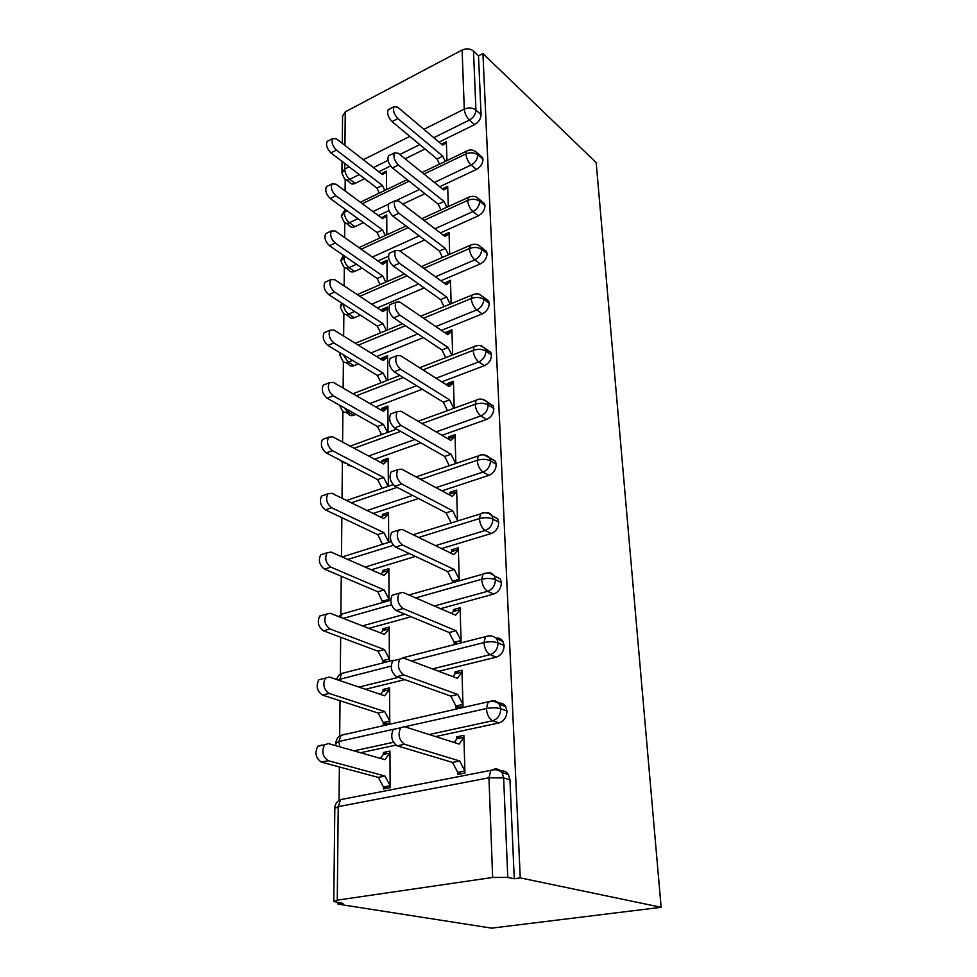 <?xml version="1.0" encoding="UTF-8"?>
<svg xmlns="http://www.w3.org/2000/svg" width="977" height="977" viewBox="0 0 977 977"><rect width="100%" height="100%" fill="white"/><g stroke="black" fill="none" stroke-linecap="round" stroke-linejoin="round"><path stroke-width="1.47" d="M338.03 902.601L338.018 904.14L491.639 928.15L661.136 907.303L596.178 162.609L482.931 53.564L520.252 877.896L661.136 907.303M345.199 179.365L345.089 190.918M344.771 222.658L344.625 237.558M344.331 267.417L344.148 285.907M343.867 313.715L343.648 336.039M343.391 361.637L343.135 388.064M342.903 411.268L342.597 442.092M342.39 462.707L342.035 498.246M341.852 517.651L341.462 556.646M341.266 576.247L340.888 614.643M340.668 637.236L340.301 674.154M340.033 700.741L339.678 736.035M339.373 766.957L339.043 800.419M337.273 900.147L492.64 877.468L488.964 777.79L338.225 806.66L337.273 900.147L333.78 901.527L343.098 903.407L338.018 904.14M500.871 771.012C503.998 770.523 506.501 771.683 508.394 774.505L509.957 779.805L514.256 878.763L520.252 877.896M509.957 779.805L503.643 777.912L507.771 877.419L514.256 878.763M507.771 877.419L492.64 877.468M423.896 129.343L464.283 109.094L462.109 50.047L345.272 111.842L344.93 145.414M342.268 143.338L342.573 116.141L345.272 111.842M462.109 50.047C466.42 48.191 470.206 48.545 473.491 51.073L478.51 55.872L482.931 53.564M461.926 773.589L457.737 772.367L457.786 774.395L464.954 772.99L463.855 735.327L456.772 736.841L460.497 738.05M387.173 753.621L383.338 752.498L389.945 751.093L390.165 787.645L383.472 788.952L383.472 786.986L387.784 788.109M383.338 752.498L383.338 754.427L380.322 758.36M456.772 736.841L456.821 738.832L454.232 742.508M359.28 174.578L349.742 179.304L355.139 183.383L364.665 178.693M378.771 171.757L390.544 165.968M405.113 158.799L425.056 148.993M439.015 142.129L474.553 124.653L469.4 120.061L433.776 137.696M355.139 183.383C352.636 184.494 350.828 184.165 349.705 182.381L346.395 179.89M478.51 55.872L481.063 114.712C480.818 118.913 478.657 122.223 474.553 124.653M357.973 218.653L349.387 222.732L354.883 226.676C352.367 227.739 350.535 227.36 349.387 225.54L346.224 223.281M478.351 155.343L482.504 157.48L483.004 159.361C482.76 163.709 480.55 167.067 476.385 169.461L471.146 165.003L434.386 182.43M354.883 226.676L363.456 222.634M378.38 215.612L388.993 210.605M402.793 204.108L424.934 193.69M439.699 186.729L476.385 169.461M441.409 144.156L446.379 141.726L446.929 160.533M386.587 189.587L386.477 171.097L381.225 173.674M356.458 264.266L349.021 267.625L354.614 271.435C352.099 272.449 350.255 272.033 349.07 270.177L346.078 268.15M481.93 201.482L484.47 203.582L485.007 205.622C484.763 210.104 482.516 213.523 478.278 215.868L472.953 211.569L434.936 228.765M354.614 271.435L362.027 268.101M377.916 260.969L388.467 256.23M399.947 251.065L424.653 239.963M440.346 232.917L478.278 215.868M442.3 188.83L447.686 186.302L448.284 206.538M386.855 234.785L386.733 214.903L381.25 217.737M354.688 311.48L348.642 314.081L354.321 317.733C351.818 318.697 349.949 318.233 348.74 316.353L345.968 314.57M483.615 249.111L486.497 251.37L487.096 253.58C486.851 258.209 484.555 261.677 480.232 263.985L474.822 259.833L435.424 276.772M354.321 317.733L360.366 315.156M377.33 307.914L424.165 287.922M440.932 280.765L480.232 263.985M443.167 235.078L449.041 232.453L449.689 254.191M387.136 281.559L387.002 260.224L381.421 262.728L381.433 263.436M352.599 360.403L348.252 362.174L354.04 365.654C351.525 366.558 349.656 366.057 348.398 364.14L345.882 362.626M483.676 298.437L488.598 300.916L489.257 303.31C489.001 308.109 486.68 311.626 482.259 313.886L476.764 309.917L435.815 326.562M354.04 365.654L358.376 363.908M376.609 356.544L423.407 337.651M441.421 330.373L482.259 313.886M451.142 303.603L450.458 280.265L444.437 283.318M387.429 330.006L387.283 307.132L381.604 309.538L381.616 310.759M350.096 411.109L347.836 411.976L353.735 415.286C351.232 416.129 349.339 415.579 348.056 413.637L345.821 412.379M485.703 349.717L490.784 352.331L491.492 354.932C491.248 359.89 488.879 363.481 484.372 365.679L478.779 361.893L436.072 378.233M353.735 415.286L355.982 414.431M375.718 406.933L422.32 389.237M441.775 381.848L484.372 365.679M452.644 354.859L451.911 329.835L445.768 332.302L445.805 333.365M387.722 380.2L387.576 355.701L381.799 358.034L381.616 359.646M353.063 466.835L347.714 464.942M487.767 402.964L493.031 405.711L493.825 408.545C493.58 413.686 491.15 417.326 486.558 419.463L480.867 415.897L436.157 431.883M374.594 459.202L420.757 442.825M441.958 435.29L486.558 419.463M454.22 408.081L453.426 381.262L447.173 383.631L447.136 385.256M388.04 432.261L387.881 406.041L381.995 408.264L381.445 410.255M489.88 458.286L495.376 461.181L496.243 464.27C495.998 469.607 493.532 473.308 488.842 475.384L483.053 472.038L435.986 487.645M373.153 513.45L418.571 498.502M441.897 490.833L488.842 475.384M455.844 463.354L455.001 434.655L448.614 436.902L448.211 438.966M388.357 486.277L388.187 458.237L382.19 460.35L381.274 462.78M492.005 515.832L497.794 518.86L498.758 522.243C498.514 527.775 495.998 531.537 491.211 533.54L485.313 530.45L435.449 545.642M371.297 569.786L415.481 556.426M441.47 548.573L491.211 533.54M457.541 520.826L456.638 490.112L450.116 492.237L449.31 494.826M388.699 542.369L388.516 512.4L382.41 514.403L382.41 516.051L381.103 517.334M382.41 516.051L388.528 514.061L383.827 518.665L331.826 493.263L327.845 493.861C325.475 499.064 326.733 503.68 331.63 507.735L325.353 509.86L377.733 534.614L382.52 544.299M494.069 575.734L500.297 578.885L501.384 582.585C501.128 588.337 498.563 592.16 493.666 594.077L487.67 591.268L434.362 606.009M368.817 628.358L411.122 616.743M440.505 608.671L493.666 594.077M459.3 580.619L458.335 547.767L451.679 549.77L451.728 551.529L450.47 552.958M454.354 582.023L452.534 581.181L452.571 582.536M389.041 600.647L388.846 568.638L382.63 570.507L382.63 572.229L380.92 574.024M382.63 572.229L388.858 570.36L384.083 575.429L331.044 552.054L327.063 552.811C324.511 558.319 325.768 563.094 330.837 567.124L324.437 569.102L377.855 591.781L382.752 602.443M496.084 638.14C499.003 637.749 501.274 638.836 502.899 641.388L504.12 645.455C503.863 651.427 501.238 655.335 496.243 657.155L490.124 654.639L432.445 668.915M365.422 689.286L404.783 679.613M438.722 671.284L496.243 657.155M461.12 642.426L460.094 607.755L453.316 609.611L453.365 611.443L451.667 613.507M457.041 643.477L454.195 642.316L454.256 644.185M389.408 660.806L389.2 627.075L382.85 628.809L382.862 630.592L380.725 633.011M382.862 630.592L389.212 628.87L384.34 634.415L330.214 613.275L326.257 614.167C323.509 620.041 324.767 624.975 330.006 628.968L323.472 630.8L377.989 651.219L382.972 660.635L382.984 662.455M498.6 703.135C501.555 702.781 503.888 703.916 505.597 706.542L506.965 711.024C506.709 717.24 504.022 721.209 498.917 722.931L492.689 720.745L429.172 734.533M360.574 752.742L395.819 745.146M435.583 736.573L498.917 722.931M459.324 707.177L455.929 705.992L455.978 707.934L463 706.347L461.938 670.222L455.001 671.92L455.062 673.825L452.925 676.634M383.094 691.276L389.579 689.713L384.608 695.783L329.359 677.061L325.426 678.111C322.471 684.364 323.705 689.469 329.139 693.426L322.471 695.087L378.136 713.039L383.216 722.54L383.228 724.433L389.774 722.943L389.567 687.845L383.094 689.42L383.094 691.276L380.529 694.403M404.759 726.766L486.399 708.533C491.919 707.519 496.707 707.592 500.774 708.765L506.965 711.024M335.526 743.546L338.885 741.482L393.45 729.294M455.001 671.92L458.079 673.092M383.094 689.42L386.257 690.507M453.316 609.611L455.917 610.747M382.85 628.809L385.536 629.86M451.679 549.77L453.926 550.869M382.63 570.507L384.938 571.533M450.116 492.237L452.095 493.312M382.41 514.403L384.425 515.392M448.614 436.902L450.36 437.928M382.19 460.35L383.985 461.315M447.173 383.631L448.736 384.62M381.995 408.264L383.595 409.192M445.768 332.302L447.185 333.267M381.799 358.034L383.24 358.925M444.425 282.829L445.707 283.757M381.604 309.538L382.923 310.417M381.421 262.728L382.63 263.57M381.25 217.48L382.349 218.298M411.341 660.965L483.969 642.548C489.367 641.413 494.057 641.535 498.038 642.878L504.12 645.455M337.59 679.845L391.142 666.094M415.701 597.924L481.637 579.276C486.912 578.054 491.504 578.201 495.424 579.703L501.384 582.585M343.318 618.392L391.533 604.763M418.644 537.46L479.389 518.579C484.555 517.26 489.062 517.431 492.909 519.092L498.758 522.243M347.849 559.455L393.352 545.313M420.672 479.389L477.24 460.277C482.296 458.885 486.717 459.08 490.491 460.875L496.243 464.27M351.366 502.801L397.138 487.34M422.04 423.578L475.176 404.258C480.134 402.78 484.458 403 488.17 404.918L493.825 408.545M354.15 448.272L400.668 431.358M422.956 369.892L473.186 350.364C478.046 348.826 482.296 349.07 485.935 351.097L491.492 354.932M356.422 395.758L403.354 377.513M423.542 318.209L471.268 298.498C476.031 296.898 480.208 297.155 483.786 299.28L489.257 303.31M358.29 345.15L405.406 325.695M339.874 354.993L340.521 353.076M423.871 268.406L469.436 248.537C474.101 246.876 478.193 247.157 481.71 249.379L487.096 253.58M359.854 296.324L406.994 275.77M340.411 307.132L342.805 303.786M424.018 220.387L467.653 200.383C472.233 198.673 476.263 198.966 479.719 201.262L485.007 205.622M340.924 260.908L345.211 256.524M361.185 249.208L408.215 227.641M424.018 174.065L465.944 153.926C470.438 152.168 474.395 152.485 477.79 154.867L483.004 159.361M341.425 216.21L344.258 212.375L347.299 210.91M362.32 203.692L409.143 181.197M456.821 738.832L463.904 737.317L459.19 744.083L404.356 726.644L400.619 727.804C397.688 734.643 398.995 740.126 404.539 744.266L397.212 745.842C391.655 741.726 390.36 736.255 393.316 729.428L397.065 728.268M404.539 744.266L459.666 760.973L464.905 770.951L457.737 772.367L452.498 762.414L397.212 745.842M459.666 760.973L452.498 762.414M383.338 754.427L389.957 753.023L384.889 759.666L328.467 743.595L324.572 744.779C321.384 751.46 322.605 756.76 328.235 760.68L321.433 762.145C315.791 758.237 314.57 752.949 317.794 746.294L321.689 745.109M328.235 760.68L384.962 776.056L390.153 785.667L383.472 786.986L378.282 777.399L384.962 776.056M321.433 762.145L378.282 777.399M455.062 673.825L461.987 672.139L457.358 678.307L403.623 658.058L399.849 659.06C397.138 665.447 398.457 670.735 403.806 674.924L396.638 676.695C391.288 672.53 389.982 667.267 392.717 660.892L399.849 659.06M403.806 674.924L457.81 694.488L462.939 704.393L455.929 705.992L450.8 696.125L396.638 676.695M457.81 694.488L450.8 696.125M453.365 611.443L460.155 609.599L455.6 615.205L402.927 592.392L399.129 593.247C396.613 599.219 397.944 604.323 403.098 608.549L396.088 610.503C390.922 606.302 389.603 601.221 392.143 595.249L395.587 594.26M403.098 608.549L456.027 630.739L461.059 640.546L454.195 642.316L449.176 632.534L396.088 610.503M456.027 630.739L449.176 632.534M451.728 551.529L458.384 549.538L453.914 554.631L402.255 529.473L398.433 530.157C396.112 535.775 397.444 540.708 402.426 544.958L395.563 547.083C390.568 542.858 389.249 537.936 391.606 532.331L394.671 531.354M402.426 544.958L454.329 569.542L459.251 579.263L452.534 581.181L447.613 571.496L395.563 547.083M454.329 569.542L447.613 571.496M450.165 493.935L456.686 491.81L452.29 496.426L401.62 469.131L397.786 469.656C395.624 474.932 396.955 479.707 401.779 483.981L395.062 486.265C390.238 482.003 388.907 477.24 391.093 471.976L393.829 471.024M450.947 522.451L446.11 512.852L395.062 486.265M457.529 520.387L452.681 510.763L401.779 483.981M452.681 510.763L446.11 512.852M322.471 695.087C317.036 691.142 315.803 686.049 318.783 679.809L325.426 678.111M329.139 693.426L384.682 711.512L389.762 721.05L383.216 722.54L386.709 723.639M378.136 713.039L384.682 711.512M323.472 630.8C318.221 626.819 316.975 621.897 319.748 616.035L323.338 615.009M330.006 628.968L384.401 649.534L389.396 658.986L382.972 660.635L385.891 661.71M377.989 651.219L384.401 649.534M324.437 569.102C319.357 565.097 318.111 560.334 320.676 554.826L323.888 553.812M330.837 567.124L384.144 589.961L389.029 599.328L382.74 601.124L384.62 601.905M377.855 591.781L384.144 589.961M325.353 509.86C320.456 505.83 319.186 501.225 321.58 496.023L324.437 495.046M331.63 507.735L383.888 532.648L388.687 541.942M377.733 534.614L383.888 532.648M448.663 438.539L455.05 436.279L450.727 440.444L401.01 411.207L397.175 411.573C395.16 416.544 396.491 421.185 401.156 425.471L394.574 427.889C389.908 423.615 388.577 418.986 390.605 414.028L393.035 413.124M449.225 465.602L444.657 456.454L394.574 427.889M455.673 463.416L451.105 454.244L401.156 425.471M451.105 454.244L444.657 456.454M382.202 461.95L388.199 459.837L383.595 464.014L332.595 436.743L328.602 437.195C326.391 442.105 327.661 446.599 332.4 450.666L326.245 452.925C321.494 448.87 320.236 444.401 322.459 439.491L324.987 438.551M332.4 450.666L383.656 477.484L388.187 486.338M326.245 452.925L377.598 479.573L382.129 488.402M377.598 479.573L383.656 477.484M447.21 385.194L453.475 382.837L449.225 386.587L400.411 355.567L396.589 355.775C394.708 360.464 396.039 364.958 400.558 369.269L394.11 371.81C389.579 367.523 388.26 363.029 390.153 358.339L392.302 357.484M447.405 410.56L443.277 402.194L394.11 371.81M453.731 408.252L449.591 399.862L400.558 369.269M449.591 399.862L443.277 402.194M381.995 409.803L387.893 407.58L383.363 411.366L333.316 382.386L329.334 382.691C327.271 387.332 328.541 391.692 333.145 395.783L327.1 398.152C322.495 394.085 321.238 389.738 323.302 385.109L325.549 384.205M333.145 395.783L383.424 424.348L387.527 432.445M327.1 398.152L377.476 426.546L381.58 434.618M377.476 426.546L383.424 424.348M446.22 333.658L451.96 331.35L447.771 334.708L399.849 302.064L396.027 302.113C394.281 306.546 395.6 310.93 399.984 315.253L393.67 317.891C389.273 313.593 387.954 309.233 389.725 304.8L391.618 303.994M445.683 357.582L441.934 349.949L393.67 317.891M451.887 355.164L448.138 347.494L399.984 315.253M448.138 347.494L441.934 349.949M381.799 359.512L387.588 357.191L383.143 360.598L334.024 330.055L330.043 330.214C328.125 334.61 329.396 338.86 333.853 342.951L327.918 345.431C323.46 341.364 322.19 337.126 324.132 332.73L326.123 331.887M333.853 342.951L383.192 373.116L386.916 380.517M327.918 345.431L377.366 375.424L381.079 382.801M377.366 375.424L383.192 373.116M445.304 283.928L450.495 281.73L446.379 284.722L399.3 250.588L395.49 250.491C393.865 254.692 395.184 258.954 399.434 263.277L393.243 266.025C388.968 261.726 387.661 257.476 389.31 253.275L390.983 252.518M444.022 306.546L440.639 299.585L393.243 266.025M450.116 304.03L446.721 297.045L399.434 263.277M446.721 297.045L440.639 299.585M381.812 310.894L387.295 308.561L382.923 311.626L334.696 279.642L330.739 279.654C328.944 283.831 330.214 287.971 334.537 292.074L328.712 294.651C324.376 290.572 323.118 286.444 324.926 282.28L326.684 281.486M334.537 292.074L382.984 323.705L386.342 330.446M328.712 294.651L377.256 326.098L380.603 332.827M377.256 326.098L382.984 323.705M444.34 235.982L449.09 233.857L445.036 236.507L398.775 201.03L394.989 200.773C393.462 204.767 394.769 208.919 398.909 213.242L392.827 216.088C388.675 211.777 387.38 207.637 388.919 203.656L390.397 202.947M442.447 257.354L439.394 251.04L392.827 216.088M448.419 254.741L445.365 248.402L398.909 213.242M445.365 248.402L439.394 251.04M382.007 263.851L387.014 261.604L382.715 264.34L335.355 231.048L331.411 230.926C329.738 234.883 330.995 238.925 335.196 243.029L329.469 245.703C325.268 241.612 324.01 237.594 325.707 233.625L327.258 232.892M335.196 243.029L382.776 276.015L385.805 282.145M329.469 245.703L377.146 278.494L380.163 284.6M377.146 278.494L382.776 276.015M443.375 189.697L447.722 187.657L443.741 189.99L398.274 153.267L394.5 152.876C393.072 156.662 394.378 160.716 398.396 165.04L392.424 167.971C388.394 163.672 387.1 159.617 388.541 155.831L389.847 155.184M440.945 209.908L438.197 204.181L392.424 167.971M446.807 207.209L444.059 201.47L398.396 165.04M444.059 201.47L438.197 204.181M382.154 218.396L386.745 216.247L382.52 218.677L335.978 184.165L332.07 183.908C330.495 187.682 331.74 191.626 335.832 195.73L330.202 198.49C326.123 194.399 324.865 190.466 326.452 186.692L327.832 186.021M335.832 195.73L382.569 229.949L385.292 235.494M330.202 198.49L377.037 232.514L379.76 238.046M377.037 232.514L382.569 229.949M442.41 144.999L446.416 143.045L442.483 145.072L397.786 107.226L394.036 106.688C392.705 110.291 393.987 114.26 397.895 118.583L392.033 121.588C388.125 117.277 386.831 113.332 388.187 109.717L389.334 109.119M439.491 164.112L437.037 158.946L392.033 121.588M445.256 161.339L442.801 156.161L397.895 118.583M442.801 156.161L437.037 158.946M382.239 174.468L386.477 172.392L382.325 174.529L336.589 138.917L332.705 138.526C331.227 142.129 332.473 145.976 336.442 150.079L330.922 152.913C326.941 148.822 325.695 144.987 327.185 141.396L328.406 140.761M336.442 150.079L382.373 185.435L384.816 190.442M330.922 152.913L376.939 188.06L379.369 193.067M376.939 188.06L382.373 185.435M508.394 774.505L502.093 772.587L503.643 777.912L488.964 777.79L490.808 770.364L340.582 799.626L338.225 806.66L334.818 808.492L333.78 901.209M344.747 163.477L344.698 169.045L349.119 166.823M363.297 159.715L409.851 136.377M473.491 51.073L475.933 110.071L481.063 114.712M341.938 173.185L344.698 169.045C344.966 173.161 346.652 176.581 349.742 179.304C347.226 180.427 345.418 180.098 344.295 178.315L341.938 173.185M464.283 109.094C468.704 107.299 472.587 107.629 475.933 110.071C475.689 114.285 473.503 117.619 469.4 120.061C466.444 117.032 464.734 113.369 464.283 109.094M393.401 742.3L353.979 750.861M505.597 706.542L499.418 704.27C496.499 701.462 492.738 700.729 488.109 702.072L486.399 708.533C486.998 714.81 489.086 718.877 492.689 720.745C497.818 719.011 500.505 715.017 500.774 708.765L499.418 704.27C497.586 701.474 495.083 700.362 491.919 700.949L493.214 701.425M339.788 746.819L338.885 741.482L341.034 735.315L491.919 700.949M502.093 772.587C500.2 769.754 497.696 768.594 494.557 769.082L490.808 770.364C494.948 769.033 498.71 769.778 502.093 772.587M334.806 808.089C334.964 804.169 336.894 801.348 340.582 799.626L342.304 799.284M398.421 677.33L358.974 687.1M488.463 635.905L489.856 635.868M404.893 614.154L362.491 625.878M409.4 553.568L365.105 567.063M412.599 495.4L367.083 510.482M414.907 439.479L368.634 456.015M416.568 385.695L369.868 403.55M417.765 333.902L370.869 352.966M418.62 284.002L371.687 304.177M419.206 235.884L372.371 257.061M419.573 189.453L397.028 200.138M388.602 204.144L372.933 211.569M419.792 144.62L399.813 154.513M388.04 160.35L373.409 167.592M496.829 638.799C493.837 635.917 490.063 635.184 485.52 636.625L483.969 642.548C484.543 648.581 486.595 652.612 490.124 654.639C495.144 652.807 497.781 648.887 498.038 642.878L496.829 638.799L502.899 641.388M339.569 680.517L341.486 673.519L345.65 672.457M343.562 734.741L345.199 734.142M500.297 578.885L494.338 575.99C491.052 572.974 487.291 572.253 483.053 573.841L481.637 579.276C482.198 585.089 484.201 589.082 487.67 591.268C492.579 589.339 495.156 585.479 495.424 579.703L494.338 575.99C492.64 573.291 490.21 572.314 487.047 573.047M497.794 518.86L491.944 515.697C488.634 512.644 484.897 511.936 480.696 513.584L479.389 518.579C479.939 524.173 481.917 528.142 485.313 530.45C490.112 528.435 492.64 524.649 492.909 519.092L491.944 515.697C490.466 513.291 488.305 512.314 485.471 512.766M408.911 594.981L486.912 573.047M340.375 617.244L341.926 614.081L345.687 613.006M495.376 461.181L489.624 457.773C486.265 454.684 482.54 453.987 478.437 455.685L477.24 460.277C477.777 465.687 479.707 469.607 483.053 472.038C487.743 469.949 490.234 466.224 490.491 460.875L489.624 457.773L483.908 454.903M413.076 534.737L484.165 512.754M342.255 556.988L345.748 555.803M493.031 405.711L487.389 402.072C484.03 398.958 480.33 398.274 476.275 400.02L475.176 404.258C475.689 409.473 477.594 413.356 480.867 415.897C485.471 413.747 487.914 410.084 488.17 404.918L487.389 402.072L482.369 399.3M347.055 463.721L341.706 461.828L340.228 460.179M416.019 476.886L481.551 454.842M490.784 352.331L485.227 348.484C481.417 346.237 481.856 344.197 474.199 346.456L473.186 350.364C473.686 355.408 475.555 359.255 478.779 361.893C483.297 359.683 485.679 356.08 485.935 351.097L485.227 348.484L480.843 345.846M339.373 405.076L342.158 410.328C343.44 412.282 345.333 412.831 347.836 411.976L344.002 407.678M418.119 421.27L479.048 399.19M488.598 300.916L483.139 296.886C479.402 294.663 479.866 292.538 472.209 294.871L471.268 298.498C471.769 303.371 473.601 307.169 476.764 309.917C481.185 307.645 483.53 304.103 483.786 299.28L483.139 296.886L479.316 294.382M339.898 355.139L342.609 360.66C343.855 362.577 345.736 363.078 348.252 362.174L343.281 354.749M419.609 367.767L476.666 345.638M486.497 251.37L478.73 245.264C476.568 244.018 473.747 243.981 470.291 245.178L469.436 248.537C469.913 253.251 471.708 257.012 474.822 259.833C479.157 257.513 481.466 254.032 481.71 249.379L481.124 247.157L477.777 244.824M340.436 307.303L343.049 312.701C344.258 314.594 346.127 315.046 348.642 314.081C345.589 311.773 343.831 308.451 343.342 304.14M420.647 316.23L474.395 294.101M484.47 203.582L476.703 197.256C474.59 196.047 471.83 196.047 468.447 197.256L467.653 200.383C468.117 204.938 469.888 208.663 472.953 211.569C477.216 209.2 479.463 205.768 479.719 201.262L479.182 199.223L476.263 197.036M340.949 261.079L343.477 266.379C344.661 268.235 346.505 268.651 349.021 267.625C345.821 265.036 344.087 261.543 343.806 257.171L344.014 255.705M421.368 266.587L472.233 244.433M482.504 157.48L477.301 152.974C473.747 149.737 470.206 149.09 466.676 151.032L465.944 153.926C466.395 158.347 468.13 162.035 471.146 165.003C475.323 162.597 477.545 159.214 477.79 154.867L477.301 152.974L474.737 150.934M341.449 216.405L343.892 221.608C345.04 223.428 346.872 223.806 349.387 222.732C346.249 220.069 344.539 216.613 344.258 212.375L345.272 209.432M421.82 218.701L470.169 196.56M422.076 172.502L468.203 150.373M341.95 172.172L342.06 161.425M335.551 743.607L335.929 745.72M341.034 735.315C338.86 735.51 337.016 738.123 335.526 743.155M336.442 679.467C338.298 675.596 339.984 673.617 341.486 673.519L393.462 660.208M402.719 657.826L485.52 636.625M338.701 616.585L341.926 614.081L390.715 600.171M342.17 556.963L391.203 541.588M346.591 500.468L393.096 484.665M350.12 446.123L396.699 429.098M352.978 393.768L399.972 375.424M355.323 343.306L402.5 323.753M340.13 352.844L339.886 354.346M357.277 294.614L404.466 273.975M341.547 302.968L340.423 306.473M358.938 247.621L406.005 225.98M343.318 255.229L340.949 260.212M341.449 215.502L345.308 209.457M360.342 202.227L407.201 179.658M400.619 727.804L393.316 729.428M317.794 746.294L324.572 744.779M399.129 593.247L392.143 595.249M398.433 530.157L391.606 532.331M397.786 469.656L391.093 471.976M319.748 616.035L326.257 614.167M320.676 554.826L327.063 552.811M321.58 496.023L327.845 493.861M397.175 411.573L390.605 414.028M322.459 439.491L328.602 437.195M396.589 355.775L390.153 358.339M323.302 385.109L329.334 382.691M396.027 302.113L389.725 304.8M324.132 332.73L330.043 330.214M395.49 250.491L389.31 253.275M324.926 282.28L330.739 279.654M394.989 200.773L388.919 203.656M325.707 233.625L331.411 230.926M394.5 152.876L388.541 155.831M326.452 186.692L332.07 183.908M394.036 106.688L388.187 109.717M327.185 141.396L332.705 138.526"/></g></svg>
